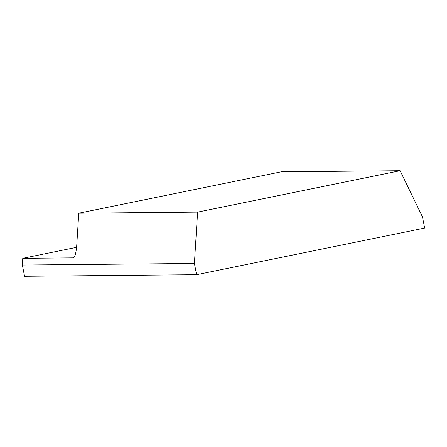 <?xml version="1.0" encoding="UTF-8"?>
<svg xmlns="http://www.w3.org/2000/svg" width="447" height="447" viewBox="0 0 447 447"><rect width="100%" height="100%" fill="white"/><g stroke="black" fill="none" stroke-linecap="round" stroke-linejoin="round"><path stroke-width="0.67" d="M400.11 170.715L422.443 216.823L424.65 228.065L196.596 274.704L194.389 263.462L197.602 212.129L400.11 170.715L281.269 171.804L78.756 213.219L197.602 212.129M76.588 247.325L22.769 258.332L22.35 265.043L24.557 276.285L196.596 274.704M22.769 258.332L73.543 257.852C75.079 256.852 76.152 252.639 76.755 245.207L78.756 213.219M22.35 265.043L194.389 263.462"/></g></svg>
